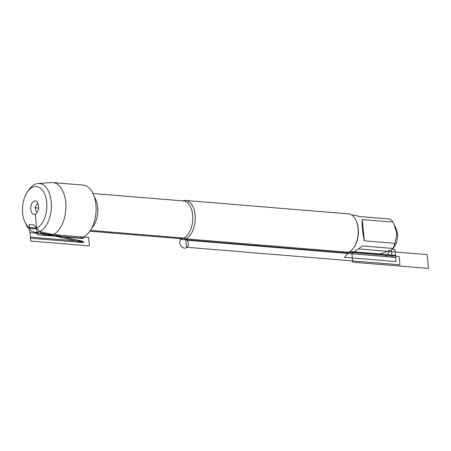 <?xml version="1.0" encoding="UTF-8"?>
<svg xmlns="http://www.w3.org/2000/svg" width="451" height="451" viewBox="0 0 451 451"><rect width="100%" height="100%" fill="white"/><g stroke="black" fill="none" stroke-linecap="round" stroke-linejoin="round"><path stroke-width="0.68" d="M182.666 200.875A19.573 11.202 94.7 0 1 185.581 200.458A19.573 11.202 94.7 0 1 195.249 217.94A19.573 11.202 94.7 0 1 185.761 238.867A19.573 11.202 94.7 0 1 182.367 239.475A19.573 11.202 94.7 0 1 179.566 238.59M34.101 232.09L47.163 235.196A26.496 15.159 -85.3 0 0 48.471 235.405L78.688 237.891A26.496 15.159 -85.3 0 0 83.283 237.063A26.496 15.159 -85.3 0 0 96.131 208.74A26.496 15.159 -85.3 0 0 83.035 185.073L52.812 182.587A26.496 15.159 -85.3 0 0 51.493 182.576L38.098 183.506A24.467 13.998 94.7 0 1 51.386 204.314A24.467 13.998 94.7 0 1 39.541 231.521A24.467 13.998 94.7 0 1 34.101 232.09A24.467 13.998 94.7 0 1 26.135 224.57L24.963 222.129A21.208 12.132 -85.3 0 0 36.576 228.15A21.208 12.132 -85.3 0 0 45.923 197.724A21.208 12.132 -85.3 0 0 27.455 191.844A21.208 12.132 -85.3 0 0 24.963 222.129M182.367 239.475L345.286 252.881A19.573 11.202 -85.3 0 0 353.528 247.994A19.573 11.202 -85.3 0 0 355.828 220.037A19.573 11.202 -85.3 0 0 348.493 213.864L185.581 200.458M351.555 214.901L353.962 215.099L359.515 216.542L390.092 219.056A18.79 10.751 94.7 0 1 392.872 222.061L395.995 228.285A12.701 7.267 94.7 0 1 394.501 246.421L392.409 249.397L380.34 253.998L353.68 251.805M362.294 219.547C361.792 225.134 362.463 232.226 364.307 240.817L362.294 219.547L392.872 222.061M364.307 240.817L394.884 243.331A18.79 10.751 94.7 0 1 392.872 248.456L392.404 249.397M394.326 224.829L396.869 234.424L394.884 243.331M392.872 248.456L362.294 245.942C358.72 248.873 355.766 250.863 353.437 251.912L350.878 252.554L348.471 252.357M355.828 220.037L356.11 220.624A18.79 10.751 94.7 0 1 353.9 247.458L353.528 247.994M48.471 235.405A26.496 15.159 -85.3 0 0 53.06 234.576A26.496 15.159 -85.3 0 0 65.908 206.254A26.496 15.159 -85.3 0 0 52.812 182.587M27.455 191.844L29.011 189.623A24.467 13.998 94.7 0 1 38.098 183.506M37.963 203.649A4.352 2.486 -85.3 0 0 37.63 203.756A4.352 2.486 -85.3 0 0 35.533 208.041A4.352 2.486 -85.3 0 0 37.258 212.195M36.08 213.661L35.257 214.186A6.742 3.856 -85.3 0 0 35.685 213.954A6.742 3.856 -85.3 0 0 38.487 207.996A6.742 3.856 -85.3 0 0 36.694 201.653A6.742 3.856 -85.3 0 0 34.028 201.169A6.742 3.856 -85.3 0 0 30.809 209.377A6.742 3.856 -85.3 0 0 35.257 214.186L37.202 234.729L83.424 238.534L83.283 237.063M183.636 238.066L90.437 230.399M186.956 238.224L187.142 240.231L186.956 238.224M391.462 250.35L392.099 257.098L187.142 240.231M38.487 207.996L34.642 207.68M348.674 252.272L344.57 257.352L396.051 261.586L395.465 255.373L349.88 251.619M389.523 251.466L385.351 256.625L395.662 257.47L394.913 249.493L392.483 249.29M353.437 251.912L351.921 253.789L352.716 262.189L428.45 268.424L427.142 254.561L358.444 248.907M399.09 256.422L399.885 264.822L186.556 247.266L185.761 238.867L399.09 256.422M88.616 237.502L29.946 232.677L30.741 241.076L89.411 245.902L88.616 237.502M40.725 232.868L33.611 224.784L29.168 224.418L30.471 238.218L83.807 242.61L40.725 232.868M39.541 231.521L83.7 241.505L39.541 231.521L83.7 241.505L30.369 237.119L29.467 227.569L36.576 228.15L39.541 231.521L36.576 228.15M179.848 242.756A5.22 4.087 66.1 0 0 186.658 247.644A5.22 4.087 66.1 0 0 185.835 238.917A5.22 4.087 66.1 0 0 179.848 242.756M89.89 231.211L180.355 238.658A18.919 10.824 -85.3 0 0 192.701 220.686A18.919 10.824 -85.3 0 0 183.461 200.937L92.991 193.496M94.411 197.115A18.919 10.824 94.7 0 1 91.88 227.873"/></g></svg>
